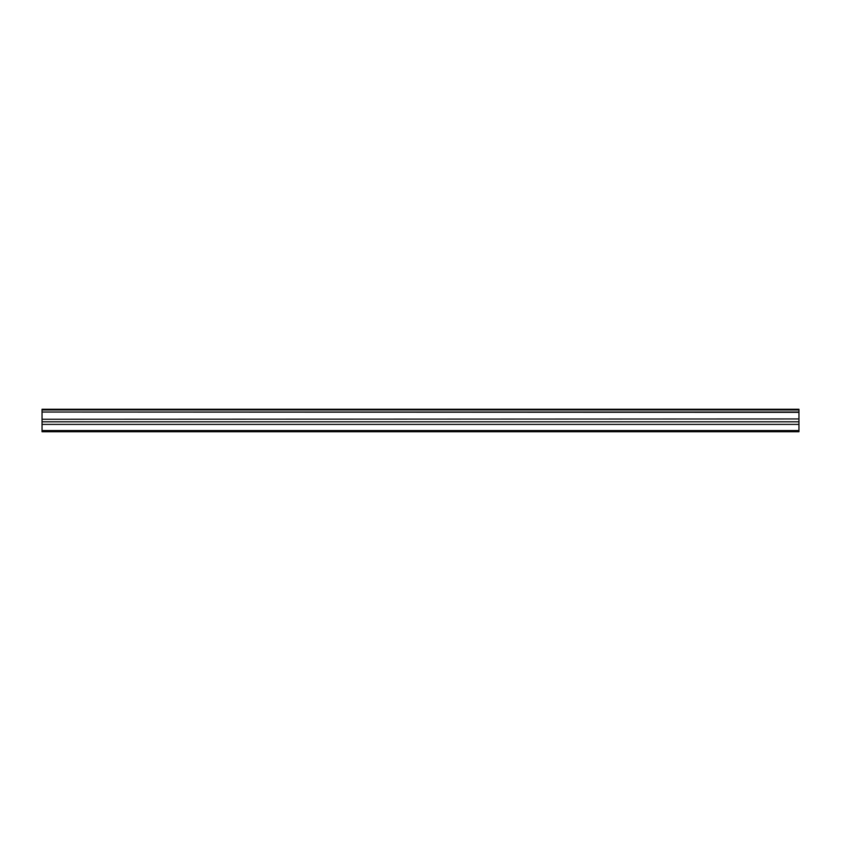 <?xml version="1.0" encoding="UTF-8"?>
<svg xmlns="http://www.w3.org/2000/svg" width="841" height="841" viewBox="0 0 841 841"><rect width="100%" height="100%" fill="white"/><g stroke="black" fill="none" stroke-linecap="round" stroke-linejoin="round"><path stroke-width="1.26" d="M42.05 412.037L42.05 409.262L798.95 409.262L798.95 412.037L42.05 412.037L798.95 412.342L798.95 418.955L42.05 419.27L798.95 418.955M42.05 412.342L42.05 418.955M42.05 419.27L42.05 431.738L798.95 431.738L798.95 419.27M42.05 430.55L798.95 430.55M42.05 424.4L798.95 424.4M798.95 409.977L42.05 409.977M42.05 421.804L798.95 421.804"/></g></svg>
